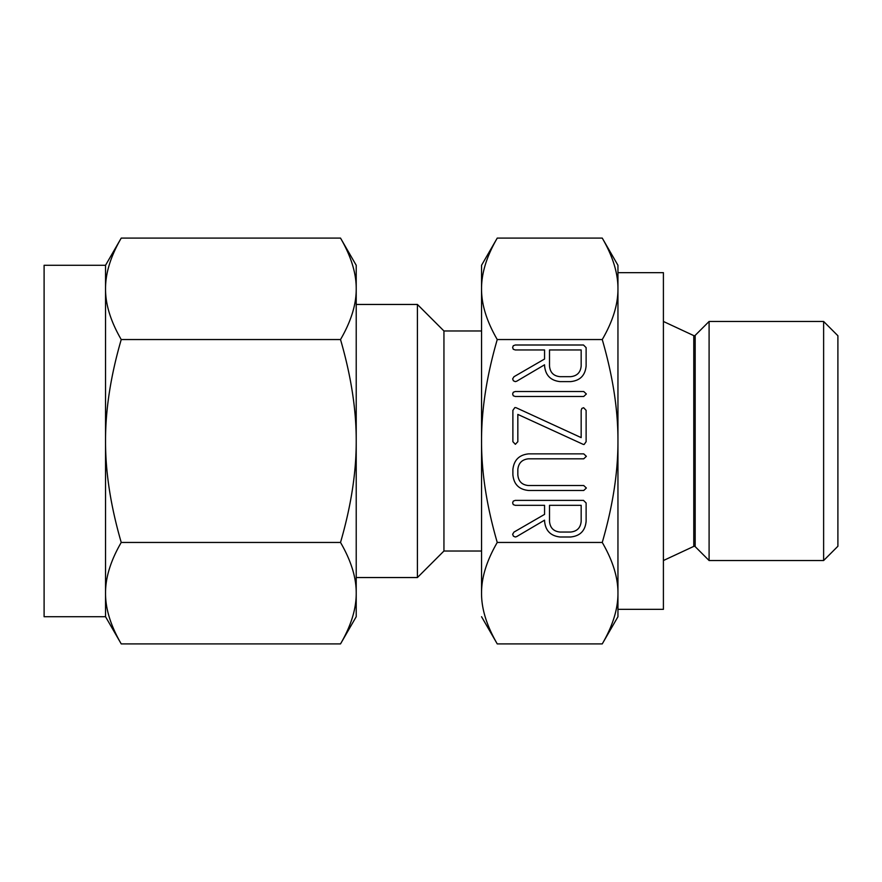 <?xml version="1.0" encoding="UTF-8"?>
<svg xmlns="http://www.w3.org/2000/svg" width="882" height="882" viewBox="0 0 882 882"><rect width="100%" height="100%" fill="white"/><g stroke="black" fill="none" stroke-linecap="round" stroke-linejoin="round"><path stroke-width="1.32" d="M586.365 393.989L583.741 396.47L515.264 396.47L513.269 395.775L512.64 393.989L513.269 392.258L515.264 391.52L583.741 391.52L586.365 393.989M583.311 444.418L517.833 414.408L517.833 441.695L515.364 444.308L512.883 441.695L512.883 410.339L514.868 407.572L516.025 407.682L581.172 437.626L581.172 410.339L581.866 408.399L583.641 407.727L586.122 410.339L586.122 441.695L584.138 444.462L583.311 444.418M586.365 488.011L583.741 490.48L528.627 490.48C519.046 489.565 513.798 484.328 512.883 474.759L512.883 469.533C513.941 460.062 519.189 454.836 528.627 453.866L583.741 453.866L586.365 456.336L583.741 458.816L528.384 458.816C522.023 459.533 518.506 463.094 517.833 469.478L517.833 474.814C518.395 481.329 521.912 484.902 528.384 485.53L583.741 485.53L586.365 488.011M560.114 536.995C550.522 535.925 545.341 530.556 544.558 520.865L544.558 520.171L516.632 536.62L515.242 536.995L513.379 536.146L512.64 534.26L513.974 532.089L544.558 514.382L544.558 505.331L515.297 505.331L513.269 504.625L512.64 502.85L513.269 501.119L515.264 500.381L583.487 500.381L586.122 502.994L586.122 521.273C585.24 530.81 580.036 536.058 570.522 536.995L560.114 536.995M617.951 441C618.05 409.81 612.825 375.997 602.252 339.548C612.814 321.357 618.039 304.444 617.951 288.822C618.05 273.233 612.825 256.32 602.252 238.096L617.951 265.284L617.951 616.716L602.252 643.904C612.814 625.713 618.039 608.801 617.951 593.178C618.05 577.578 612.825 560.676 602.252 542.452C612.814 506.07 618.039 472.256 617.951 441M497.25 339.548C486.688 375.93 481.451 409.744 481.55 441L481.55 288.822C481.451 273.2 486.688 256.287 497.25 238.096L481.55 265.284L481.55 288.822C481.44 304.422 486.677 321.324 497.25 339.548L602.252 339.548M497.25 542.452C486.688 560.643 481.451 577.556 481.55 593.178L481.55 441C481.44 472.19 486.677 506.003 497.25 542.452L602.252 542.452M560.114 381.619C550.522 380.561 545.341 375.181 544.558 365.49L544.558 364.795L516.632 381.256L515.242 381.619L513.379 380.77L512.64 378.885L513.974 376.724L544.558 359.018L544.558 349.956L515.297 349.956L513.269 349.261L512.64 347.475L513.269 345.744L515.264 345.005L583.487 345.005L586.122 347.618L586.122 365.898C585.24 375.445 580.036 380.682 570.522 381.619L560.114 381.619M44.1 265.284L44.1 616.716L105.542 616.716L105.542 265.284L44.1 265.284M663.407 560.533L693.781 546.377A1.224 1.224 0 0 1 695.17 546.62L709.095 560.533L823.623 560.533L837.9 546.256L837.9 335.744L823.623 321.467L709.095 321.467L695.17 335.38A1.224 1.224 0 0 1 693.781 335.623L663.407 321.467M823.623 560.533L823.623 321.467M105.542 265.284L121.231 238.096C110.669 256.287 105.443 273.2 105.542 288.822C105.432 304.422 110.669 321.324 121.231 339.548C110.669 375.93 105.443 409.744 105.542 441C105.432 472.19 110.669 506.003 121.231 542.452C110.669 560.643 105.443 577.556 105.542 593.178C105.432 608.767 110.669 625.68 121.231 643.904L105.542 616.716M106.237 278.547L106.336 277.83M108.938 265.901L109.379 264.413M109.864 262.913L110.206 261.877M113.304 253.796L113.778 252.693M113.304 628.204L112.753 626.893M110.878 622.064L110.526 621.06M109.864 619.087L109.379 617.587M108.938 616.099L108.618 614.986M709.095 560.533L709.095 321.467M340.518 542.452C351.08 506.07 356.317 472.256 356.218 441L356.218 616.716L340.518 643.904C351.08 625.713 356.317 608.801 356.218 593.178C356.317 577.578 351.091 560.676 340.518 542.452L121.231 542.452M340.518 339.548C351.08 321.357 356.317 304.444 356.218 288.822L356.218 441C356.317 409.81 351.091 375.997 340.518 339.548L121.231 339.548M340.518 238.096L356.218 265.284L356.218 288.822C356.317 273.233 351.091 256.32 340.518 238.096L121.231 238.096M348.445 253.796L348.996 255.107M350.871 259.936L351.223 260.94M351.896 262.913L352.37 264.413M352.822 265.901L353.131 267.014M356.218 616.716L356.218 593.343M355.523 603.453L355.424 604.17M352.822 616.099L352.37 617.587M351.896 619.087L351.554 620.123M348.445 628.204L347.971 629.307M340.518 643.904L121.231 643.904M356.218 288.822L356.218 265.284M356.218 577.545L417.418 577.545L443.944 551.018L481.55 551.018M481.55 330.982L443.944 330.982L417.418 304.455L417.418 577.545M417.418 304.455L356.218 304.455M443.944 330.982L443.944 551.018M617.951 265.284L617.951 272.659L663.407 272.659L663.407 609.341L617.951 609.341L617.951 616.716M482.245 278.547L482.344 277.83M484.946 265.901L485.398 264.413M485.872 262.913L486.214 261.877M489.312 253.796L489.797 252.693M481.55 288.822L481.55 265.284M610.179 253.796L610.73 255.107M612.604 259.936L612.957 260.94M613.629 262.913L614.104 264.413M614.545 265.901L614.864 267.014M497.25 238.096L602.252 238.096M617.257 603.453L617.157 604.17M614.545 616.099L614.104 617.587M613.629 619.087L613.288 620.123M610.179 628.204L609.705 629.307M481.55 616.716L497.25 643.904L602.252 643.904M489.312 628.204L488.76 626.893M486.897 622.064L486.533 621.06M485.872 619.087L485.398 617.587M484.946 616.099L484.626 614.986M481.55 593.178C481.44 608.767 486.677 625.68 497.25 643.904M581.172 505.331L549.508 505.331L549.508 521.328C550.07 527.822 553.576 531.394 560.015 532.044L570.599 532.044C577.06 531.383 580.577 527.811 581.172 521.328L581.172 505.331M581.172 349.956L549.508 349.956L549.508 365.953C550.07 372.458 553.576 376.03 560.015 376.669L570.599 376.669C577.06 376.019 580.577 372.447 581.172 365.953L581.172 349.956M695.17 546.62L695.17 335.38M693.781 546.377L693.781 335.623"/></g></svg>
